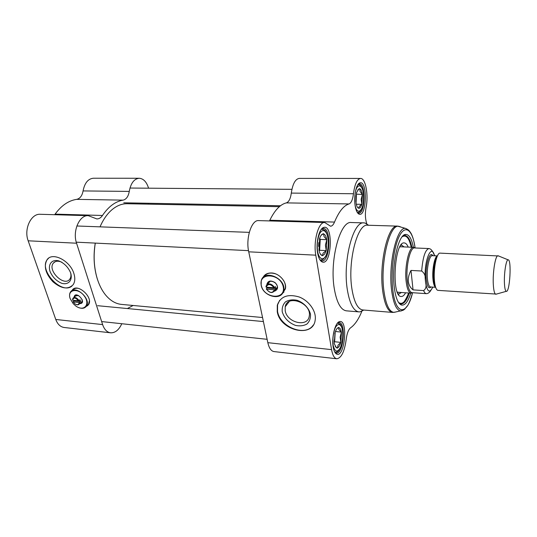 <?xml version="1.0" encoding="UTF-8"?>
<svg xmlns="http://www.w3.org/2000/svg" width="537" height="537" viewBox="0 0 537 537"><rect width="100%" height="100%" fill="white"/><g stroke="black" fill="none" stroke-linecap="round" stroke-linejoin="round"><path stroke-width="0.81" d="M121.624 304.405L121.422 304.392C115.549 303.781 110.233 300.606 105.474 294.86C102.07 290.631 99.365 285.355 97.358 279.039C93.935 267.775 93.25 255.793 95.304 243.107M101.553 223.567L100.016 226.849C102.809 220.438 106.225 215.243 110.28 211.263C115.663 206.134 121.302 203.624 127.209 203.731L279.361 206.685M95.25 243.107C93.196 255.713 93.874 267.614 97.271 278.817L98.311 281.831M498.578 255.974L439.998 253.122C436.608 252.652 433.238 269.305 434.467 280.999C435.064 286.758 436.192 289.879 437.856 290.369L496.43 294.081M425.257 279.146L425.626 282.932C426.593 286.342 425.922 288.899 423.619 290.591L413.054 289.873C410.328 287.725 408.764 284.932 408.355 281.482C407.999 278.012 408.879 274.326 410.986 270.42L421.673 271.024C424.378 273.085 425.572 275.79 425.257 279.146C423.894 260.888 431.446 242.744 434.534 255.78M434.748 255.793L433.446 253.001M413.054 289.873L410.986 270.42M434.574 255.78C431.681 248.678 431.916 251.47 431.526 250.094C430.983 249.302 430.124 248.785 428.949 248.557L414.651 247.946C410.087 246.919 405.542 267.151 407.321 281.415C408.201 288.497 409.791 292.249 412.08 292.672L426.358 293.665C425.331 293.571 424.418 292.544 423.619 290.591M412.577 292.705C407.234 315.508 395.722 316.065 392.842 290.108C390.52 271.38 394.044 245.026 400.092 234.75C406.113 224.218 412.866 231.111 415.114 247.966L413.705 247.329C409.006 246.275 404.327 267.023 406.167 281.643C407.073 288.899 408.711 292.746 411.067 293.175L412.564 292.705M498.067 255.733L497.987 255.733C495.403 255.236 492.557 272.541 493.315 284.637C493.684 290.604 494.503 293.813 495.772 294.263L495.852 294.276M504.444 283.435C504.706 288.302 505.324 290.933 506.29 291.322C509.848 292.746 511.795 258.935 508.096 259.834C506.123 259.499 503.907 273.588 504.444 283.435M357.736 189.984L359.777 188.581L360.092 191.528L362.428 194.461L361.132 199.381L361.871 204.328L356.299 204.235M362.428 194.461L356.253 194.152M355.937 201.986L356.367 194.394M356.011 195.629L355.877 201.382M361.898 203.798L362.401 194.991M361.871 204.328L359.246 206.396L358.817 208.289C359.958 208.322 360.918 207.081 361.696 204.55M358.817 208.289L357.454 207.248M359.602 188.796L358.951 188.863L356.494 192.655L356.071 203.033C356.561 205.919 357.36 207.638 358.468 208.195L358.501 208.208M362.287 194.146C361.817 191.259 361.025 189.507 359.918 188.903M336.968 328.651L338.485 327.389L338.941 329.651L341.472 332.101L340.136 337.142L340.888 342.391L334.645 341.74L335.182 332.282M341.472 332.101L335.444 331.51M334.86 333.054L334.94 336.618L334.128 341.552M340.921 341.841L341.438 332.651M340.888 342.391L338.055 345.157L337.498 347.869C338.773 347.358 339.84 345.64 340.7 342.7M337.498 347.869L337.303 348.177L335.209 346.378M338.216 327.738L338.263 327.698C336.994 328.141 335.92 329.832 335.041 332.772L334.242 343.586L336.384 347.768L337.142 347.936M341.31 331.853C340.78 329.141 339.887 327.738 338.646 327.644M321.059 235.381L323.489 233.635L324.059 236.622L326.825 239.663L325.415 245.087L326.207 250.604L319.636 250.296L320.253 239.401L319.669 238.368M326.825 239.663L320.253 239.401M319.441 238.717L319.945 244.852L318.985 250.148M326.241 250.02L326.791 240.247M326.207 250.604L323.126 253.115L322.448 255.478C323.865 255.323 325.046 253.793 325.993 250.88M322.448 255.478L322.234 255.76L320.253 253.867M323.274 233.897L322.65 233.998C321.468 234.468 320.468 235.931 319.663 238.381L318.991 250.161C319.555 252.961 320.441 254.679 321.663 255.31L322.052 255.444M326.65 239.341C326.046 236.246 325.053 234.447 323.67 233.957M368.624 225.265L365.059 223.03L364.019 222.889C353.171 220.66 342.525 261.284 347.358 289.879C349.688 303.687 353.541 311.024 358.904 311.883L359.958 311.876L363.831 310.05M392.554 312.42C387.922 311.635 384.646 304.533 382.72 291.128C378.746 263.432 388.17 223.996 397.508 226.124L367.657 225.231C357.447 223.123 347.426 261.767 351.93 288.973C354.111 302.15 357.729 309.144 362.79 309.963L392.554 312.42L395.709 312.044M267.721 284.086L267.809 283.637C268.916 278.408 278.656 282.744 277.179 287.832L275.031 290.128M274.541 291.202C278.361 289.45 278.542 286.583 275.092 282.61C270.527 279.978 267.748 280.71 266.761 284.798M261.271 285.348C258.27 271.897 280.683 273.266 283.261 286.926C285.859 300.431 263.842 298.612 261.271 285.348M284.979 288.919L283.133 292.041M263.754 276.924C266.258 273.212 270.192 272.192 275.555 273.857M283.59 280.468C285.228 283.261 285.778 285.973 285.234 288.604L282.845 292.652M261.163 285.221C262.922 296.518 281.724 301.297 283.549 290.725C286.859 278.683 263.942 268.554 261.257 280.744L261.163 285.221M275.051 289.584L274.42 289.792C272.534 293.403 269.896 293.209 266.506 289.208L266.271 288.94C269.621 293.236 272.514 293.665 274.957 290.222L275.817 288.637L275.421 286.61L274.649 287.557C271.333 283.267 268.44 282.811 265.969 286.181L266.097 287.181C267.956 283.543 270.594 283.737 274.018 287.758L274.649 287.557M274.42 289.792L266.506 289.208M266.097 287.181L274.018 287.758M266.271 288.94L267.05 288L266.782 287.235M267.05 288L275.817 288.637M402.354 236.562L405.012 235.515C408.006 235.904 410.295 239.817 411.872 247.255M409.275 293.048C406.851 300.311 404.119 303.942 401.079 303.935L398.615 302.606M399.501 303.727L400.528 303.895M400.669 303.868L402.716 303.036M406.455 236.569L404.536 235.535M404.448 235.495L403.361 235.548M284.019 291.933L282.422 293.363M263.137 277.481L264.231 275.642M349.05 203.939C351.252 202.986 352.715 199.583 353.453 193.743C354.742 184.117 357.105 179.022 360.549 178.438L299.317 178.391C295.35 178.949 292.678 183.849 291.302 193.092C290.517 198.71 288.859 201.972 286.342 202.885L349.05 203.939C343.781 205.47 338.934 211.518 334.511 222.076L269.822 220.237L269.473 220.915M361.844 311.332C358.548 319.387 354.789 324.878 350.56 327.825C348.412 329.57 346.956 333.457 346.19 339.478C344.512 351.634 341.378 358.065 336.786 358.776C334.343 358.32 332.611 355.279 331.577 349.641L315.783 255.176C313.131 241.006 318.622 221.546 324.737 222.513L330.544 226.205C332.047 226.191 333.37 224.815 334.511 222.076M366.798 223.761L366.362 222.291C365.194 217.928 365.079 213.068 366.026 207.705C368.724 195.293 365.623 178.042 360.549 178.438M355.058 205.147C355.823 210.168 357.132 213.155 358.998 214.102C366.784 217.787 367.778 179.62 359.777 182.936C356.279 183.902 353.675 195.978 355.058 205.147M333.202 347.056C333.853 350.782 334.947 353.098 336.477 353.99C344.747 358.723 348.432 318.75 339.498 321.636C335.202 322.354 331.403 337.417 333.202 347.056M317.582 252.88C318.461 257.773 319.924 260.76 321.985 261.855C331.691 266.721 333.705 223.647 323.583 227.493C319.119 228.641 315.729 242.744 317.582 252.88M364.019 222.889L351.406 222.533C340.183 220.311 329.282 260.586 334.343 288.96C336.786 302.66 340.78 309.95 346.331 310.829L358.904 311.883M358.018 184.48L359.475 183.889C366.039 183.386 365.254 213.968 358.743 213.162L357.34 212.538L359.105 212.202C359.159 211.887 360.837 212.377 362.992 204.845C363.75 199.549 363.703 194.656 362.851 190.165C361.636 187.044 360.716 185.346 360.072 185.07L358.025 184.473M321.227 229.44L323.475 228.493C331.598 228.191 330.013 262.009 321.965 260.868L319.851 259.733M337.424 323.167L339.196 322.583C346.331 322.656 343.398 354.447 336.357 353.01L334.759 352.084M324.737 222.513L258.626 220.606C251.611 219.646 245.557 238.24 248.732 251.819L267.835 342.666C269.084 348.104 271.111 351.07 273.917 351.56L336.786 358.776M286.342 202.885C280.294 204.342 274.783 210.128 269.822 220.237M282.22 311.728C284.207 318.159 288.631 322.717 295.484 325.409C299.834 326.288 303.653 325.831 306.936 324.033C309.54 321.502 310.715 318.233 310.473 314.219C308.95 308.07 303.593 302.526 296.961 300.25C292.524 299.424 288.691 299.961 285.469 301.868C282.965 304.486 281.885 307.768 282.22 311.728M285.201 310.708L285.207 306.795C287.268 293.853 311.984 303.251 309.252 316.105C307.916 327.731 286.919 322.831 285.201 310.708M279.717 300.25L277.569 304.875L277.535 311.319C279.898 327.114 305.472 337.202 313.272 325.06M277.253 311.682L277.293 305.238C280.462 296.458 287.725 293.692 299.062 296.941C309.07 300.68 316.548 311.413 315.199 319.938C313.252 338.491 280.052 330.785 277.253 311.682M413.376 247.315C411.631 238.549 409.019 234.26 405.529 234.447C398.246 234.394 391.372 265.721 394.306 287.577C395.675 297.941 398.065 303.761 401.475 305.043C404.938 305.687 408.039 301.727 410.778 293.155M262.868 277.77C264.446 274.454 267.359 272.856 271.601 272.977C279.394 273.205 287.181 282.274 285.362 288.96L282.187 293.685M408.214 247.101C407.1 244.429 405.791 243.039 404.294 242.932C394.366 240.831 391.124 297.276 401.22 296.491C402.73 296.585 404.2 295.35 405.623 292.793M398.058 293.719L398.978 293.927L401.501 292.504M404.079 246.926L401.777 245.234L400.803 245.328M334.209 342.445L334.645 341.74M318.79 242.603L318.616 246.429M319.153 250.913L319.636 250.296M75.046 296.458L75.281 296.008L78.523 295.471M82.181 299.565L81.96 301.962L80.691 302.794M79.698 303.647C88.021 303.553 75.301 289.262 74.046 297.303M70.139 298.565C66.897 289.584 77.925 287.362 84.235 295.927C90.753 304.345 84.014 312.091 75.804 306.003L73.247 303.727L70.139 298.565M72.334 290.49L72.683 290.195C73.871 288.591 75.69 287.96 78.14 288.309M89.364 300.921L88.518 304.311L86.645 305.949M78.462 307.493C82.06 308.896 84.705 308.453 86.39 306.171C91.599 299.096 75.12 284.402 70.501 292C69.468 293.564 69.286 295.551 69.958 297.975M75.999 304.452C77.489 305.076 78.59 304.922 79.295 303.996L79.617 302.318L79.06 302.492C78.825 304.855 77.415 305.285 74.818 303.788L73.113 301.707L74.079 300.881L73.824 300.344M79.06 302.492L73.193 301.942M72.542 300.002L72.623 300.237C73.495 297.189 75.449 297.377 78.489 300.78L79.053 300.606C76.845 297.572 74.791 296.793 72.884 298.277L72.542 300.002M72.623 300.237L78.489 300.78M79.053 300.606L80.02 299.787L80.584 301.492L79.617 302.318M74.079 300.881L80.584 301.492M72.2 290.551L73.24 289.148M87.84 305.526L86.276 306.338M55.767 319.468C57.566 324.227 60.345 326.892 64.111 327.476L110.548 332.806C106.957 332.242 104.312 329.503 102.621 324.596L55.767 319.468L28.166 240.798C23.662 229.145 31.065 213.397 40.322 214.29L88.33 215.679L96.848 218.928C99.03 218.942 100.909 217.787 102.473 215.478C108.541 206.523 115.428 201.409 123.127 200.14C126.329 199.341 128.377 196.435 129.263 191.407C130.82 183.144 134.143 178.761 139.231 178.257C143.493 178.613 146.608 181.922 148.574 188.192M102.473 215.478L55.103 214.129L54.66 214.706M55.103 214.129C61.413 205.496 68.595 200.576 76.67 199.355L123.127 200.14M139.231 178.257L93.472 178.224C88.122 178.707 84.658 182.942 83.067 190.93C82.161 195.783 80.026 198.589 76.67 199.355M148.554 203.268L148.299 204.141M102.621 324.596L76.563 243.214C72.3 231.138 79.476 214.773 88.33 215.679M121.798 323.724C118.925 329.98 115.173 333.007 110.548 332.806M133.129 305.479L127.383 308.547M70.683 272.957C68.199 267.137 64.212 263.103 58.721 260.854C51.908 259.082 47.773 264.271 50.028 271.447C52.519 277.139 56.439 281.099 61.809 283.328C68.494 285.181 72.851 280.24 70.683 272.957M70.602 272.709C71.233 275.313 70.978 277.428 69.85 279.059C64.474 287.315 46.988 270.4 53.378 263.103C55.338 260.908 58.191 260.633 61.936 262.278M48.692 258.129L47.545 259.27C38.134 269.621 61.513 295.155 71.938 286.04M73.878 273.508C75.308 278.106 75.059 281.838 73.139 284.711C68.031 289.792 61.285 288.799 52.901 281.737C45.423 273.461 43.51 266.063 47.169 259.552C52.613 251.699 70.193 260.767 73.878 273.508M71.911 290.705L72.227 290.195C76.979 282.388 93.861 297.444 88.511 304.707L86.081 306.6M81.96 302.787L81.362 302.532M75.415 295.894L75.227 295.236M437.38 255.981C434.567 256.431 431.983 269.95 432.976 279.394C433.44 283.919 434.319 286.53 435.608 287.235M435.52 286.966C434.628 285.61 434.01 283.18 433.668 279.676C432.795 271.151 434.702 258.881 437.266 256.243M430.976 287L430.043 287.563L430.513 286.966C429.016 286.677 427.989 284.039 427.445 279.059C426.351 269.104 429.338 254.981 432.312 255.679L437.407 255.914M432.809 255.699C429.587 249.953 424.834 266.775 426.271 279.468C427.163 286.63 428.754 289.141 431.03 287.006M432.755 287.114C429.707 293.437 427.338 292.041 425.626 282.932M428.949 248.557C425.244 249.658 422.82 257.149 421.673 271.024M355.132 193.34C357.253 180.727 364.052 185.238 363.65 198.428C363.522 211.585 356.581 216.431 354.93 203.979L354.883 203.637M333.141 345.345C332.484 339.337 333.115 333.665 335.041 328.335C337.746 322.502 341.337 323.643 342.525 330.423C343.143 336.256 342.532 341.794 340.686 347.03C337.518 352.849 335.001 352.285 333.141 345.345M317.582 251.403C316.823 244.691 317.515 238.75 319.656 233.582C322.65 228.118 326.657 230.48 327.993 238.18C328.698 244.671 328.033 250.464 325.999 255.565C323.126 261.116 319.032 259.25 317.582 251.403M409.483 231.051L405.704 228.44C396.991 225.882 387.983 263.875 391.654 290.624C393.453 303.707 396.554 310.514 400.951 311.044L405.093 308.856M400.461 226.815L398.897 226.332C389.573 223.56 379.961 263.204 383.948 291.128C385.908 304.768 389.238 311.849 393.95 312.373L402.891 310.366L404.267 309.54L407.798 305.378C409.134 303.157 410.738 298.934 412.604 292.705M400.777 304.748L401.267 303.707M404.885 235.072L404.744 234.676M353.453 193.743L291.302 193.092M248.732 251.819L315.783 255.176M267.835 342.666L331.577 349.641M397.279 292.021L398.232 292.289L397.286 292.034M397.4 292.323L400.609 292.443M403.193 246.886L399.991 246.644M400.844 246.778L399.837 246.926L400.844 246.778L400.347 246.651M411.255 247.228C409.147 237.918 406.113 234.441 402.159 236.797M398.447 302.344C402.106 305.13 405.516 302.016 408.664 293.007M401.83 245.241L401.381 244.577M398.555 294.531L399.072 293.92M334.866 352.198L337.155 351.889C337.807 351.936 340.975 348.956 342.546 340.015C343.566 331.034 341.451 324.851 339.981 324.053L337.551 323.073M320.18 260.056L322.865 259.633L325.476 256.8C326.952 253.806 327.926 249.812 328.396 244.818C328.355 233.937 325.167 230.185 324.516 230.031L321.576 229.151M129.263 191.407L83.067 190.93M76.563 243.214L28.166 240.798M74.737 295.592L75.005 296.491M80.651 302.828L81.53 303.21M121.422 304.392L262.553 317.528M430.513 286.966L435.628 287.302M432.312 255.679L431.916 255.041L432.748 255.699M432.795 287.12C430.708 290.779 429.472 292.551 429.083 292.443C428.378 293.209 427.472 293.611 426.358 293.665M398.273 292.282L411.067 293.175M400.508 246.772L413.705 247.329M414.812 247.953L413.886 247.349M412.248 292.685L411.255 293.182M508.096 259.834L497.987 255.733M506.29 291.322L495.772 294.263M368.436 225.258L365.059 223.03M363.589 310.03L359.958 311.876M415.135 247.966C413.691 239.395 412.678 236.676 411.141 233.501C408.516 229.48 408.637 230.339 407.758 229.494L405.704 228.44L397.508 226.124M285.234 288.604L283.549 290.725M269.963 281.401L267.621 284.207M277.26 287.389L274.957 290.222M358.065 213.008L358.998 214.102M358.783 184.016L359.777 182.936M357.79 213.142L358.186 213.149M358.488 183.882L358.904 183.882M321.012 260.613L321.985 261.855M322.495 228.648L323.583 227.493M320.629 260.794L321.18 260.821M322.099 228.447L322.67 228.467M335.591 352.755L336.477 353.99M338.404 322.663L339.498 321.636M335.269 352.89L335.719 352.937M338.075 322.482L338.545 322.522M289.262 301.505L285.207 306.795M277.293 305.238L277.569 304.875M400.461 303.814L401.475 305.043M404.381 235.555L405.529 234.447M404.502 235.535L405.737 236.072C406.133 236.884 408.415 235.81 411.268 247.228M400.615 303.855C402.737 304.419 405.428 300.801 408.677 293.007M401.777 245.234L401.079 244.946M398.978 293.927L398.286 294.122M398.232 292.289L397.756 292.35M358.28 189.581L358.951 188.863M357.407 212.592L357.743 212.598M358.085 184.426L358.447 184.426M335.759 346.902L336.384 347.768M334.947 352.279L335.37 352.326M337.652 323.005L338.102 323.052M322.052 234.635L322.65 233.998M321.287 254.84L321.663 255.31M320.327 260.177L320.898 260.21M321.737 229.037L322.348 229.057M263.399 321.569L97.62 305.694M267.131 339.31L101.647 321.569M249.282 232.367L76.845 225.99M248.503 250.645L76.254 242.167M291.92 189.333L129.974 188.044M280.515 205.745L123.772 202.805M76.549 294.941L75.281 296.008M82.443 301.546L81.96 301.962M88.518 304.311L86.39 306.171M76.543 295.196L73.623 297.659M82.181 301.512L79.295 303.996M55.277 261.66L53.378 263.103M47.169 259.552L47.545 259.27M72.227 290.195L72.589 289.893"/></g></svg>
